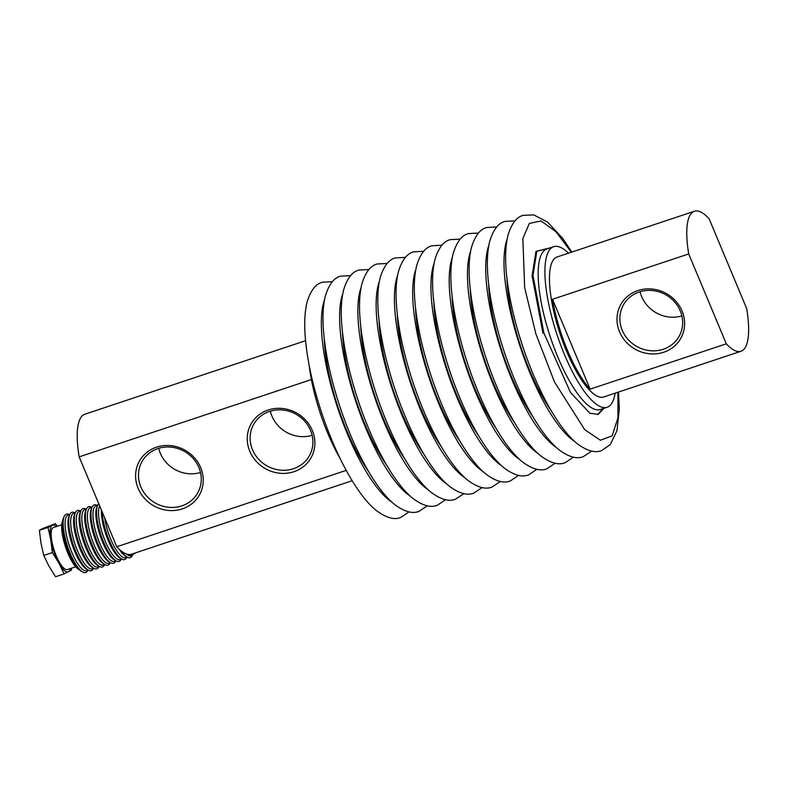 <?xml version="1.0" encoding="UTF-8"?>
<svg xmlns="http://www.w3.org/2000/svg" width="788" height="788" viewBox="0 0 788 788"><rect width="100%" height="100%" fill="white"/><g stroke="black" fill="none" stroke-linecap="round" stroke-linejoin="round"><path stroke-width="1.18" d="M305.577 340.712L84.848 414.202A73.786 21.453 71.6 0 0 80.504 418.103A73.786 21.453 71.6 0 0 79.174 456.873L311.398 379.56M293.954 471.707A34.436 31.904 -149.9 0 0 312.314 430.455A34.436 31.904 -149.9 0 0 268.156 410.016A34.436 31.904 -149.9 0 0 249.796 451.268A34.436 31.904 -149.9 0 0 293.954 471.707M293.5 468.702A31.973 29.629 -149.9 0 0 309.191 456.075A31.973 29.629 -149.9 0 0 304.808 421.314A31.973 29.629 -149.9 0 0 269.535 411.415A31.973 29.629 -149.9 0 0 253.844 424.052A31.973 29.629 -149.9 0 0 258.228 458.813A31.973 29.629 -149.9 0 0 293.5 468.702M182.314 508.881A34.436 31.904 -149.9 0 0 200.674 467.629A34.436 31.904 -149.9 0 0 156.517 447.18A34.436 31.904 -149.9 0 0 138.156 488.442A34.436 31.904 -149.9 0 0 182.314 508.881M181.861 505.876A31.973 29.629 -149.9 0 0 197.552 493.239A31.973 29.629 -149.9 0 0 193.168 458.478A31.973 29.629 -149.9 0 0 157.895 448.589A31.973 29.629 -149.9 0 0 142.204 461.216A31.973 29.629 -149.9 0 0 146.588 495.977A31.973 29.629 -149.9 0 0 181.861 505.876M615.113 393.182A84.602 24.595 -108.4 0 1 612.089 402.776A84.602 24.595 -108.4 0 1 607.115 407.248A84.602 24.595 -108.4 0 1 560.593 344.789A84.602 24.595 -108.4 0 1 548.684 251.185A84.602 24.595 -108.4 0 1 553.659 246.703A84.602 24.595 -108.4 0 1 568.503 253.175M694.395 211.253L557.077 256.977A73.786 21.453 71.6 0 0 552.733 260.877A73.786 21.453 71.6 0 0 563.125 342.504A73.786 21.453 71.6 0 0 603.697 396.985L741.006 351.271A73.786 21.453 -108.4 0 1 726.309 343.814L590.114 389.164A73.786 21.453 -108.4 0 1 552.516 299.282L688.712 253.933A73.786 21.453 -108.4 0 1 690.052 215.163A73.786 21.453 -108.4 0 1 694.395 211.253A73.786 21.453 -108.4 0 1 709.092 218.7L746.689 308.591A73.786 21.453 -108.4 0 1 745.35 347.36A73.786 21.453 -108.4 0 1 741.006 351.271M663.703 352.256A34.436 31.904 -149.9 0 0 682.063 311.004A34.436 31.904 -149.9 0 0 637.896 290.565A34.436 31.904 -149.9 0 0 619.545 331.817A34.436 31.904 -149.9 0 0 663.703 352.256M663.24 349.251A31.973 29.629 -149.9 0 0 678.941 336.624A31.973 29.629 -149.9 0 0 674.558 301.863A31.973 29.629 -149.9 0 0 639.285 291.964A31.973 29.629 -149.9 0 0 623.584 304.601A31.973 29.629 -149.9 0 0 627.967 339.362A31.973 29.629 -149.9 0 0 663.24 349.251M681.886 315.889A31.973 29.629 30.1 0 1 640.092 291.708M590.114 389.164L552.516 299.282M726.309 343.814L688.712 253.933M200.507 472.505A31.973 29.629 30.1 0 1 158.713 448.323M312.137 435.34A31.973 29.629 30.1 0 1 270.353 411.159M309.201 365.583A84.602 24.595 71.6 0 0 340.189 458.636M346.228 470.367L116.762 546.764L79.174 456.873M116.762 546.764A73.786 21.453 71.6 0 0 131.468 554.21L352.187 480.719M126.779 556.899A29.264 8.51 -108.4 0 1 110.842 539.455A29.264 8.51 -108.4 0 1 108.705 533.86A29.264 8.51 -108.4 0 1 104.656 517.815M119.254 549.266A29.264 8.51 71.6 0 0 121.687 552.654A29.264 8.51 71.6 0 0 125.607 556.239L127.262 557.165A30.742 8.934 71.6 0 0 132.414 555.451L132.965 554.2M121.214 558.751A29.264 8.51 -108.4 0 1 105.277 541.317A29.264 8.51 -108.4 0 1 103.139 535.722A29.264 8.51 -108.4 0 1 99.652 505.857M101.445 510.122A29.264 8.51 71.6 0 0 101.425 510.388A29.264 8.51 71.6 0 0 106.025 534.756A29.264 8.51 71.6 0 0 108.163 540.351A29.264 8.51 71.6 0 0 116.122 554.516A29.264 8.51 71.6 0 0 120.032 558.091L121.697 559.017A30.742 8.934 71.6 0 0 126.848 557.303L126.976 557.008M115.639 560.603A29.264 8.51 -108.4 0 1 99.702 543.168A29.264 8.51 -108.4 0 1 97.564 537.574A29.264 8.51 -108.4 0 1 97.397 505.798M98.736 503.65A30.742 8.934 71.6 0 0 97.613 505.295L96.845 507.029A29.264 8.51 71.6 0 0 95.86 512.239A29.264 8.51 71.6 0 0 100.46 536.608A29.264 8.51 71.6 0 0 102.598 542.203A29.264 8.51 71.6 0 0 110.547 556.367A29.264 8.51 71.6 0 0 114.457 559.943L116.122 560.869A30.742 8.934 71.6 0 0 121.273 559.155L121.411 558.859M110.074 562.465A29.264 8.51 -108.4 0 1 94.136 545.02A29.264 8.51 -108.4 0 1 91.999 539.425A29.264 8.51 -108.4 0 1 91.822 507.649M97.485 505.591L97.2 505.433A30.742 8.934 71.6 0 0 92.048 507.147L91.27 508.89A29.264 8.51 71.6 0 0 90.285 514.091A29.264 8.51 71.6 0 0 94.885 538.46A29.264 8.51 71.6 0 0 97.022 544.055A29.264 8.51 71.6 0 0 104.981 558.219A29.264 8.51 71.6 0 0 108.892 561.795L110.547 562.73A30.742 8.934 71.6 0 0 115.708 561.017L115.836 560.711M104.499 564.316A29.264 8.51 -108.4 0 1 88.561 546.872A29.264 8.51 -108.4 0 1 86.424 541.277A29.264 8.51 -108.4 0 1 86.256 509.501M91.91 507.442L91.625 507.285A30.742 8.934 71.6 0 0 86.473 508.999L85.705 510.742A29.264 8.51 71.6 0 0 84.72 515.953A29.264 8.51 71.6 0 0 89.32 540.322A29.264 8.51 71.6 0 0 91.457 545.917A29.264 8.51 71.6 0 0 99.406 560.081A29.264 8.51 71.6 0 0 103.317 563.656L104.981 564.582A30.742 8.934 71.6 0 0 110.133 562.868L110.271 562.573M98.933 566.168A29.264 8.51 -108.4 0 1 82.996 548.734A29.264 8.51 -108.4 0 1 80.859 543.139A29.264 8.51 -108.4 0 1 80.681 511.363M86.345 509.304L86.059 509.137A30.742 8.934 71.6 0 0 80.908 510.86L80.13 512.594A29.264 8.51 71.6 0 0 79.145 517.805A29.264 8.51 71.6 0 0 83.745 542.174A29.264 8.51 71.6 0 0 85.882 547.768A29.264 8.51 71.6 0 0 93.841 561.933A29.264 8.51 71.6 0 0 97.751 565.508L99.406 566.434A30.742 8.934 71.6 0 0 104.568 564.72L104.696 564.425M93.358 568.02A29.264 8.51 -108.4 0 1 77.421 550.585A29.264 8.51 -108.4 0 1 75.284 544.991A29.264 8.51 -108.4 0 1 75.116 513.215M80.77 511.156L80.484 510.998A30.742 8.934 71.6 0 0 75.333 512.712L74.564 514.446A29.264 8.51 71.6 0 0 73.579 519.656A29.264 8.51 71.6 0 0 78.179 544.025A29.264 8.51 71.6 0 0 80.317 549.62A29.264 8.51 71.6 0 0 88.266 563.784A29.264 8.51 71.6 0 0 92.176 567.36L93.841 568.296A30.742 8.934 71.6 0 0 98.992 566.572L99.121 566.276M87.793 569.882A29.264 8.51 -108.4 0 1 71.856 552.437A29.264 8.51 -108.4 0 1 69.718 546.842A29.264 8.51 -108.4 0 1 69.541 515.066M75.205 513.008L74.919 512.85A30.742 8.934 71.6 0 0 69.768 514.564L68.989 516.307A29.264 8.51 71.6 0 0 68.004 521.508A29.264 8.51 71.6 0 0 72.604 545.887A29.264 8.51 71.6 0 0 74.742 551.482A29.264 8.51 71.6 0 0 82.701 565.636A29.264 8.51 71.6 0 0 86.611 569.222L88.266 570.148A30.742 8.934 71.6 0 0 93.417 568.434L93.555 568.128M102.154 511.836A30.742 8.934 71.6 0 0 109.227 540.381A30.742 8.934 71.6 0 0 121.697 559.017M97.613 505.295A30.742 8.934 71.6 0 0 103.661 542.242A30.742 8.934 71.6 0 0 116.122 560.869M92.048 507.147A30.742 8.934 71.6 0 0 98.086 544.094A30.742 8.934 71.6 0 0 110.547 562.73M86.473 508.999A30.742 8.934 71.6 0 0 92.521 545.946A30.742 8.934 71.6 0 0 104.981 564.582M80.908 510.86A30.742 8.934 71.6 0 0 86.946 547.808A30.742 8.934 71.6 0 0 99.406 566.434M75.333 512.712A30.742 8.934 71.6 0 0 81.371 549.66A30.742 8.934 71.6 0 0 93.841 568.296M69.768 514.564A30.742 8.934 71.6 0 0 75.806 551.511A30.742 8.934 71.6 0 0 88.266 570.148M69.63 514.869L69.344 514.702A30.742 8.934 71.6 0 0 64.192 516.426A30.742 8.934 71.6 0 0 70.23 553.363A30.742 8.934 71.6 0 0 82.701 571.999A30.742 8.934 71.6 0 0 87.852 570.285L87.98 569.99M64.192 516.426L63.424 518.159A29.264 8.51 71.6 0 0 69.177 553.334A29.264 8.51 71.6 0 0 81.036 571.073L82.701 571.999M62.715 520.602L62.577 520.907A26.812 7.791 71.6 0 0 67.847 553.127A26.812 7.791 71.6 0 0 78.721 569.379L79.017 569.537M62.419 523.803A28.279 8.225 71.6 0 0 68.911 553.156A28.279 8.225 71.6 0 0 76.85 567.153M61.73 524.778L53.397 527.556A22.133 6.432 71.6 0 0 52.097 528.728A22.133 6.432 71.6 0 0 55.219 553.215A22.133 6.432 71.6 0 0 67.384 569.557L75.717 566.789M57.199 526.285L55.426 523.636L48.009 527.458L50.796 539.819L52.363 552.585L58.864 563.026A24.595 7.151 -108.4 0 1 55.761 556.564A24.595 7.151 -108.4 0 1 50.796 539.819A24.595 7.151 -108.4 0 1 52.323 525.35A24.595 7.151 -108.4 0 1 56.362 526.571M132.423 553.895A28.279 8.225 71.6 0 0 133.99 553.865A28.279 8.225 71.6 0 0 135.25 552.949M128.06 554.417A28.279 8.225 71.6 0 0 130.857 554.91L133.99 553.865M132.936 554.21A29.264 8.51 -108.4 0 1 126.464 554.003M121.46 551.137A30.742 8.934 71.6 0 0 127.262 557.165M70.339 568.572A24.595 7.151 -108.4 0 1 68.457 571.763A24.595 7.151 -108.4 0 1 58.864 563.026L64.143 573.881L71.56 570.059L71.403 568.217M52.363 552.585L43.754 555.451L49.033 566.296L55.534 576.747L64.143 573.881M55.426 523.636L42.503 528.62L39.4 530.324L48.009 527.458M43.754 555.451L40.966 543.09L39.4 530.324M391.794 502.045A113.462 32.988 -108.4 0 1 335.324 400.668A113.462 32.988 -108.4 0 1 324.498 299.893M324.242 338.564A97.554 28.358 71.6 0 0 336.21 401.476A97.554 28.358 71.6 0 0 368.42 471.254M410.065 495.967A113.462 32.988 -108.4 0 1 353.585 394.591A113.462 32.988 -108.4 0 1 342.76 293.816M342.504 332.477A97.554 28.358 71.6 0 0 354.472 395.399A97.554 28.358 71.6 0 0 386.681 465.166M428.327 489.88A113.462 32.988 -108.4 0 1 371.847 388.504A113.462 32.988 -108.4 0 1 361.022 287.738M360.776 326.399A97.554 28.358 71.6 0 0 372.734 389.321A97.554 28.358 71.6 0 0 404.953 459.089M446.589 483.802A113.462 32.988 -108.4 0 1 390.109 382.426A113.462 32.988 -108.4 0 1 379.284 281.651M379.038 320.322A97.554 28.358 71.6 0 0 391.006 383.234A97.554 28.358 71.6 0 0 423.215 453.011M464.851 477.725A113.462 32.988 -108.4 0 1 408.371 376.349A113.462 32.988 -108.4 0 1 397.556 275.573M397.3 314.235A97.554 28.358 71.6 0 0 409.267 377.156A97.554 28.358 71.6 0 0 441.477 446.924M483.113 471.638A113.462 32.988 -108.4 0 1 426.643 370.261A113.462 32.988 -108.4 0 1 415.818 269.496M415.562 308.157A97.554 28.358 71.6 0 0 427.529 371.079A97.554 28.358 71.6 0 0 459.739 440.847M501.385 465.56A113.462 32.988 -108.4 0 1 444.905 364.184A113.462 32.988 -108.4 0 1 434.08 263.409M433.824 302.08A97.554 28.358 71.6 0 0 445.791 364.992A97.554 28.358 71.6 0 0 478.001 434.769M519.647 459.483A113.462 32.988 -108.4 0 1 463.167 358.107A113.462 32.988 -108.4 0 1 452.342 257.331M452.095 295.993A97.554 28.358 71.6 0 0 464.053 358.914A97.554 28.358 71.6 0 0 496.273 428.682M537.909 453.396A113.462 32.988 -108.4 0 1 481.429 352.019A113.462 32.988 -108.4 0 1 470.603 251.254M470.357 289.915A97.554 28.358 71.6 0 0 482.325 352.837A97.554 28.358 71.6 0 0 514.534 422.604M556.17 447.318A113.462 32.988 -108.4 0 1 499.69 345.942A113.462 32.988 -108.4 0 1 488.875 245.167M488.619 283.838A97.554 28.358 71.6 0 0 500.587 346.75A97.554 28.358 71.6 0 0 532.796 416.527M574.432 441.241A113.462 32.988 -108.4 0 1 517.962 339.855A113.462 32.988 -108.4 0 1 507.137 239.089M506.881 277.75A97.554 28.358 71.6 0 0 518.849 340.672A97.554 28.358 71.6 0 0 551.058 410.44M617.93 392.247L617.92 417.906L612.158 435.843L600.387 440.246L584.726 429.667L554.525 382.062L535.84 333.757L524.67 287.669L522.858 238.577L529.319 223.437L541.041 220.945L556.003 231.78L571.31 252.239M550.546 247.737L536.835 251.185L532.984 275.465L543.858 332.969L570.542 392.522L589.946 413.267L598.22 414.36L604.002 408.292M553.659 246.703L546.921 248.949A84.602 24.595 71.6 0 0 541.937 253.431A84.602 24.595 71.6 0 0 548.596 331.669A84.602 24.595 71.6 0 0 600.367 409.494L607.115 407.248M542.962 333.275L532.087 275.761L535.948 251.48L549.65 248.043M603.106 408.588L597.59 414.557M409.031 511.885L400.737 517.44C394.453 520.159 386.347 517.883 376.418 510.614C356.294 494.608 333.728 451.829 319.367 405.662C312.058 382.072 307.438 360.244 305.517 340.17C304.07 324.833 304.601 312.117 307.113 302.021C310.59 290.545 315.692 283.946 322.42 282.222L332.388 281.69M427.293 505.807L418.999 511.363C412.577 513.973 404.589 511.806 395.054 504.832C374.822 489.023 352.088 446.028 337.628 399.585C330.32 375.984 325.7 354.147 323.779 334.063C322.341 318.835 322.863 306.187 325.326 296.121C328.901 284.409 334.023 277.74 340.682 276.135L350.65 275.613M445.555 499.73L437.261 505.275C430.839 507.896 422.851 505.719 413.316 498.745C393.084 482.936 370.35 439.95 355.89 393.498C348.582 369.897 343.962 348.06 342.051 327.985C340.613 312.757 341.125 300.11 343.588 290.043C347.163 278.322 352.285 271.663 358.944 270.057L368.912 269.526M463.827 493.643L455.523 499.198C449.101 501.818 441.122 499.641 431.588 492.667C411.346 476.858 388.622 433.873 374.152 387.42C366.844 363.82 362.234 341.982 360.313 321.908C358.875 306.67 359.387 294.022 361.859 283.966C365.435 272.244 370.547 265.586 377.216 263.98L387.184 263.448M482.089 487.565L473.795 493.121C467.363 495.731 459.384 493.554 449.849 486.59C429.608 470.771 406.884 427.786 392.424 381.343C385.105 357.742 380.496 335.895 378.575 315.821C377.137 300.592 377.649 287.945 380.121 277.878C383.697 266.167 388.809 259.498 395.478 257.893L405.446 257.371M500.35 481.488L492.057 487.033C485.625 489.653 477.646 487.476 468.111 480.503C447.87 464.693 425.146 421.708 410.686 375.255C403.377 351.655 398.758 329.817 396.837 309.743C395.399 294.515 395.921 281.868 398.383 271.801C401.959 260.079 407.081 253.421 413.739 251.815L423.708 251.283M518.612 475.4L510.319 480.956C503.896 483.576 495.908 481.399 486.373 474.425C466.141 458.616 443.408 415.631 428.948 369.178C421.639 345.577 417.019 323.74 415.099 303.656C413.661 288.428 414.183 275.78 416.645 265.723C420.221 254.002 425.343 247.343 432.001 245.738L441.969 245.206M536.874 469.323L528.581 474.878C522.158 477.489 514.17 475.312 504.635 468.348C484.403 452.529 461.669 409.543 447.21 363.091C439.901 339.5 435.281 317.653 433.37 297.578C431.932 282.35 432.445 269.703 434.907 259.636C438.483 247.924 443.605 241.256 450.263 239.65L460.231 239.128M555.146 463.245L546.842 468.791C540.42 471.411 532.442 469.234 522.907 462.26C502.665 446.451 479.941 403.466 465.472 357.013C458.163 333.413 453.553 311.575 451.632 291.501C450.194 276.273 450.706 263.625 453.179 253.559C456.754 241.837 461.866 235.179 468.535 233.573L478.503 233.041M573.408 457.158L565.114 462.714C558.682 465.334 550.704 463.157 541.169 456.183C520.927 440.374 498.203 397.388 483.743 350.936C476.425 327.335 471.815 305.498 469.894 285.414C468.456 270.185 468.968 257.538 471.441 247.481C475.016 235.76 480.138 229.101 486.797 227.496L496.765 226.964M591.67 451.081L583.376 456.636C576.944 459.246 568.966 457.07 559.431 450.106C539.189 434.286 516.465 391.301 502.005 344.849C494.697 321.258 490.077 299.41 488.156 279.336C486.718 264.108 487.24 251.461 489.703 241.394C493.278 229.682 498.4 223.014 505.059 221.408L515.027 220.886M618.481 392.06L619.319 408.903L616.974 430.662L610.267 444.629L601.638 450.549C595.216 453.169 587.227 450.992 577.693 444.018C557.461 428.209 534.727 385.224 520.267 338.771C512.958 315.17 508.339 293.333 506.418 273.259C504.99 258.021 505.502 245.383 507.965 235.316C511.54 223.595 516.662 216.936 523.321 215.331L533.781 214.907L547.522 222.068L562.465 238.094L571.871 252.052"/></g></svg>

